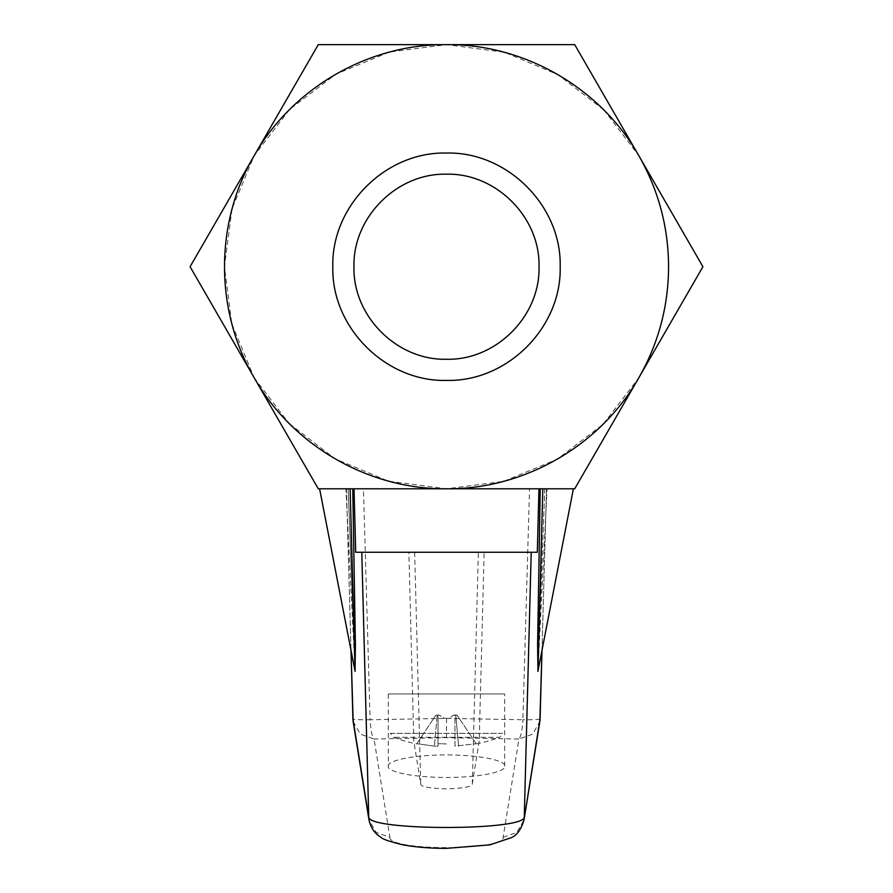 <?xml version="1.0" encoding="UTF-8"?>
<svg xmlns="http://www.w3.org/2000/svg" width="893" height="893" viewBox="0 0 893 893"><rect width="100%" height="100%" fill="white"/><g stroke="black" fill="none" stroke-linecap="round" stroke-linejoin="round"><path stroke-width="0.67" stroke-dasharray="4.46 3.35" d="M245.408 170.876L229.043 199.228M430.102 44.65L395.175 44.65M630.056 140.502L613.681 112.15M647.592 362.58L663.957 334.228M421.608 488.795L521.802 488.795L421.608 488.795M363.462 488.795L529.538 488.795L522.907 719.747L446.5 718.396L370.093 719.747L363.462 488.795L345.937 488.795L355.057 671.212L348.214 488.795L346.495 488.795L351.005 650.361M350.123 488.795L542.877 488.795M537.954 671.168L547.063 488.795L544.786 488.795L546.505 488.795L544.786 488.795L537.943 671.201M262.642 392.429L279.319 421.306M254.215 377.817L288.763 423.048M289.466 109.694L254.181 155.683L232.269 208.203M231.99 209.252L224.422 266.728L231.722 323.177M503.976 52.218L446.5 44.65L389.984 51.961M389.024 52.218L335.924 74.141L290.225 108.946M603.534 423.751L638.819 377.761C678.356 310.686 678.356 222.759 638.819 155.683L604.237 110.397M603.534 109.694L557.991 74.666L505.003 52.497M389.024 481.238L446.5 488.795L503.016 481.483M503.976 481.238L557.076 459.315L602.775 424.499M289.466 423.751L335.009 458.779L387.997 480.959M231.99 324.204L254.17 377.75M560.179 266.728C561.742 327.474 507.246 381.958 446.5 380.407C385.754 381.958 331.258 327.474 332.821 266.728C331.258 205.982 385.754 151.486 446.5 153.049C507.246 151.486 561.742 205.982 560.179 266.728M353.974 266.728C352.702 217.278 397.05 172.929 446.5 174.191C495.95 172.929 540.298 217.278 539.026 266.728C540.298 316.167 495.95 360.526 446.5 359.254C397.05 360.526 352.702 316.167 353.974 266.728C352.702 217.278 397.05 172.929 446.5 174.191C495.95 172.929 540.298 217.278 539.026 266.728C540.298 316.167 495.95 360.526 446.5 359.254C397.05 360.526 352.702 316.167 353.974 266.728M537.307 552.254L355.693 552.254M381.423 488.795L382.528 488.795M395.119 488.795L446.5 488.795M472.285 784.054L479.195 741.101L484.14 552.254L408.86 552.254L413.805 741.101L420.715 784.054C420.759 786.666 429.354 788.285 446.5 788.91C463.657 788.285 472.241 786.666 472.285 784.054L478.347 552.254M353.17 721.577L360.314 734.135L374.055 739.036L389.861 837.288L376.132 832.388L368.988 819.886M389.861 837.288C388.5 851.074 504.5 851.074 503.139 837.288L518.945 739.036L446.5 737.685L374.055 739.036C372.191 737.317 370.874 730.887 370.093 719.747C359.254 719.858 353.528 719.546 352.914 718.832M541.995 650.361L546.505 488.795L542.006 650.316M503.139 837.288L516.723 832.522L524.024 819.886M388.332 766.194C386.435 762.321 404.228 755.21 446.5 754.886C488.761 755.21 506.588 762.321 504.668 766.194C506.565 770.056 488.772 777.167 446.5 777.502C404.239 777.167 386.412 770.056 388.332 766.194L388.332 693.95L504.668 693.95L388.332 693.95M529.538 488.795L546.505 488.795M540.086 718.832C539.472 719.546 533.746 719.858 522.907 719.747C522.271 730.005 520.954 736.435 518.945 739.036L532.686 734.135L539.83 721.577M504.668 766.194L504.668 693.95M476.282 743.914A153.808 153.808 0 0 0 499.779 737.305L393.221 737.305L499.779 737.305L502.547 733.343L390.453 733.343L393.221 737.305A153.808 153.808 0 0 0 416.718 743.914M446.5 743.914L438.039 743.713L438.039 746.124L434.411 746.124L416.852 743.713L434.411 746.124L438.039 746.124L438.039 743.713L446.5 743.914M454.961 746.124L454.961 743.713L454.961 746.124L476.148 743.713L454.961 746.124L454.961 715.103L453.32 715.103C448.788 719.546 444.245 719.546 439.68 715.103L438.039 715.103L438.039 743.713L438.039 715.103L437.179 715.103L434.411 746.124L437.179 715.103L435.929 715.103L438.039 715.103L438.039 746.124L438.039 715.103L439.68 715.103C444.212 719.546 448.755 719.546 453.32 715.103L454.961 715.103L454.961 743.713L454.961 715.103L455.821 715.103L458.589 746.124L455.821 715.103L457.071 715.103L454.961 715.103L454.961 746.124M416.852 743.713L435.929 715.103L416.852 743.713M435.929 715.103C432.971 719.546 432.971 719.546 435.929 715.103M390.453 733.343L502.547 733.343M476.148 743.713L457.071 715.103L476.148 743.713M457.071 715.103C460.029 719.546 460.029 719.546 457.071 715.103M414.653 552.254L420.715 784.054M446.5 718.396L446.5 737.685M348.225 488.795L355.113 671.525M346.484 488.795L350.994 650.316M544.775 488.795L537.887 671.525"/><path stroke-width="1.34" d="M539.026 266.728C540.298 217.278 495.95 172.929 446.5 174.191C397.05 172.929 352.702 217.278 353.974 266.728C352.702 316.167 397.05 360.526 446.5 359.254C495.95 360.526 540.298 316.167 539.026 266.728C540.298 217.278 495.95 172.929 446.5 174.191C397.05 172.929 352.702 217.278 353.974 266.728C352.702 316.167 397.05 360.526 446.5 359.254C495.95 360.526 540.298 316.167 539.026 266.728M332.821 266.728C331.258 205.982 385.754 151.486 446.5 153.049C507.246 151.486 561.742 205.97 560.179 266.728C561.742 327.474 507.246 381.97 446.5 380.407C385.754 381.97 331.258 327.474 332.821 266.728M663.957 334.228L702.925 266.728L638.819 155.683C600.509 87.905 524.358 43.936 446.5 44.65C368.642 43.936 292.491 87.905 254.181 155.683C214.633 222.759 214.633 310.697 254.181 377.761C292.491 445.54 368.642 489.509 446.5 488.795C524.358 489.509 600.509 445.551 638.819 377.761C658.487 343.358 668.399 306.355 668.578 266.728C668.399 227.101 658.487 190.086 638.819 155.683L574.712 44.65L318.288 44.65L190.075 266.728L318.288 488.795L574.712 488.795L702.925 266.728L630.056 140.502M395.175 44.65L318.288 44.65L245.408 170.876M229.043 199.228L190.075 266.728L254.215 377.817M613.681 112.15L574.712 44.65L430.102 44.65M546.505 488.795L574.712 488.795L647.592 362.58M279.319 421.306L318.288 488.795L346.495 488.795M348.103 488.795L352.768 488.795L355.403 644.891L355.057 671.19L319.605 488.795L346.551 488.795M542.821 488.795L537.943 671.212L537.597 644.679L540.232 488.795L544.775 488.795M254.181 377.761L262.642 392.429M232.269 208.203L231.99 209.252M389.984 51.961L389.024 52.218M290.225 108.946L289.466 109.694M604.237 110.397L603.534 109.694M505.003 52.497L503.976 52.218M503.016 481.483L503.976 481.238M602.775 424.499L603.534 423.751M288.763 423.048L289.466 423.751M387.997 480.959L389.024 481.238M252.384 374.658L258.825 385.821L252.384 374.658M231.722 323.177L231.99 324.204M355.09 671.357L350.123 488.795L319.605 488.795L355.057 671.212L319.605 488.795M350.123 488.795L350.815 488.795M352.556 488.795L381.423 488.795M446.5 488.795L538.97 488.795L537.307 552.254L355.693 552.254L354.03 488.795M351.005 650.361L353.17 721.577A21.153 21.153 0 0 1 352.914 718.943M382.528 488.795L395.119 488.795M408.86 552.254L484.14 552.254M539.83 721.633L524.024 819.886C521.132 829.407 516.935 835.312 511.443 837.623L489.788 844.89L446.411 848.35C430.448 848.372 415.814 847.178 402.497 844.756C388.98 841.396 381.702 838.828 380.652 837.054C374.692 833.504 370.807 827.789 368.976 819.886L368.731 817.084C368.061 830.925 524.872 830.936 524.269 817.084L531.212 552.254M350.994 650.316L352.914 718.865L368.731 817.084L361.788 552.254M540.086 718.943A21.153 21.153 0 0 1 539.841 721.577L541.995 650.361M540.232 488.795L538.97 488.795M524.024 819.886L540.086 718.865L542.006 650.316M537.91 671.357L573.395 488.795L547.018 488.795M547.063 488.795L542.877 488.795M368.976 819.886L353.17 721.633"/></g></svg>
